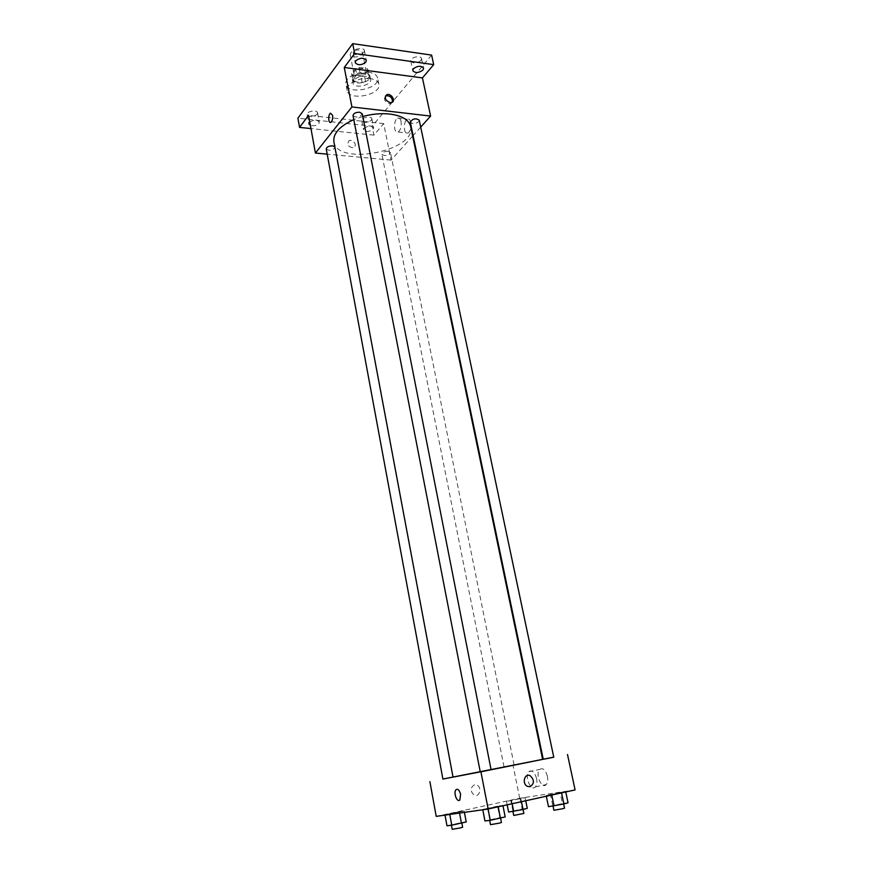 <?xml version="1.0" encoding="UTF-8"?>
<svg xmlns="http://www.w3.org/2000/svg" width="873" height="873" viewBox="0 0 873 873"><rect width="100%" height="100%" fill="white"/><g stroke="black" fill="none" stroke-linecap="round" stroke-linejoin="round"><path stroke-width="0.65" stroke-dasharray="4.37 3.27" d="M358.967 49.957C353.641 49.925 350.717 51.507 350.193 54.704C350.771 59.168 363.572 56.636 362.404 52.282L358.967 49.957M362.644 68.454C357.297 68.443 354.351 70.015 353.816 73.146C354.373 77.522 367.227 74.969 366.093 70.724L362.644 68.454M368.275 70.244L364.325 75.329L360.964 76.453L352.834 75.394L351.633 73.67L355.54 68.541L358.934 67.407L367.118 68.498L368.275 70.244L369.519 76.431L365.547 81.495L364.325 75.329M351.633 73.67L352.845 79.858L356.762 74.762L355.54 68.541M358.934 67.407L360.167 73.627L368.351 74.696L367.118 68.498M360.167 73.627L356.762 74.762M352.845 79.858L354.045 81.56L352.834 75.394M365.547 81.495L362.186 82.608L354.045 81.56M369.519 76.431L368.351 74.696M353.194 77.108C356.49 72.252 369.475 71.695 369.956 76.366C371.582 82.4 353.194 86.034 352.386 79.847L353.194 77.108M353.805 80.218L352.998 82.946C353.794 89.122 372.193 85.478 370.578 79.465C370.141 77.773 368.504 76.715 365.667 76.278C360.571 75.951 356.621 77.261 353.805 80.218M362.186 82.608L360.964 76.453M368.788 72.263C358.17 70.549 344.18 77.97 345.948 84.255C347.399 95.375 380.486 88.828 377.594 77.981C376.809 74.969 373.873 73.059 368.788 72.263M370.054 78.526C359.414 76.846 345.392 84.245 347.148 90.476C348.589 101.519 381.73 94.961 378.849 84.201C378.074 81.2 375.139 79.312 370.054 78.526M371.352 120.31L371.854 118.804C371.451 115.465 360.887 117.549 361.782 120.78C364.128 123.202 367.326 123.038 371.352 120.31M420.906 60.553L421.528 58.633C420.982 54.792 409.677 57.378 410.757 61.088C413.213 63.794 416.596 63.62 420.906 60.553M363.866 52.467L364.39 50.634C363.866 46.575 352.212 48.899 353.281 52.849C355.922 55.828 359.447 55.697 363.866 52.467M317.139 114.298L317.554 112.868C317.183 109.365 306.292 111.231 307.176 114.647C309.697 117.277 313.014 117.168 317.139 114.298M431.622 55.097L372.138 126.214L297.911 118.182M412.645 136.079L391.049 160.108L383.694 123.606L373.906 135.129L372.138 126.214M420.71 127.098L413.093 135.577M410.91 122.526C410.201 119.699 409.022 118.619 407.375 119.274C402.922 121.238 403.61 135.741 408.029 133.089C410.539 130.994 411.489 127.469 410.91 122.526M373.906 135.129L310.952 128.582M364.03 128.32C368.079 125.592 371.287 125.417 373.644 127.796L373.142 129.291C369.093 132.009 365.896 132.172 363.55 129.782L364.03 128.32M309.751 121.947C314.051 119.579 317.226 119.623 319.256 122.078L318.831 123.497C316.561 125.581 313.745 126.203 310.373 125.363M383.694 123.606L308.551 115.334M362.775 116.491L353.794 119.623M333.868 141.699C337.207 166.678 417.087 150.865 410.648 126.487M391.049 160.108L327.2 154.15M388.136 151.269C384.393 151.356 382.298 152.382 381.872 154.357C385.277 156.431 388.147 155.852 390.482 152.611L388.136 151.269M353.019 115.607C356.686 118.062 359.774 117.462 362.251 113.817M326.229 148.934C329.721 151.215 332.678 150.691 335.123 147.351L334.817 146.773M419.247 120.179C418.8 122.362 416.596 123.486 412.656 123.562L410.288 122.133M350.75 140.324L349.135 140.531C346.548 144.623 348.109 147.079 353.816 147.886C356.533 144.907 355.518 142.386 350.75 140.324L349.135 140.52C346.548 144.623 348.109 147.079 353.816 147.886C356.533 144.907 355.518 142.386 350.75 140.324M392.381 102.163L390.94 103.472L389.314 103.647C384.753 101.814 383.443 99.271 385.408 96.019M401.045 121.423C400.347 118.586 399.179 117.495 397.542 118.161C393.134 120.147 393.821 134.715 398.197 132.041C400.685 129.935 401.635 126.389 401.045 121.423M332.591 115.291C332.94 118.542 332.384 120.867 330.911 122.275L330.911 122.275M480.259 771.939L491.095 769.79L480.259 771.896M453.022 777.134L542.635 759.39M553.766 757.229L543.257 759.303M442.906 779.087L453.011 777.09M511.742 765.326L504.037 766.843L511.742 765.326M553.755 757.164L543.235 759.183M542.613 759.303L442.895 779.043M520.046 798.446L506.504 801.403L525.11 797.693L506.504 801.403L525.11 797.693L520.046 798.446L522.174 809.02L508.61 812.043M497.566 806.161L482.725 809.413L502.892 805.397L482.725 809.413L502.892 805.397L497.566 806.161L499.814 817.63L484.952 820.969M575.089 789.923L519.675 798.228L436.216 816.375M459.329 811.661L444.946 814.793L464.152 810.973L444.946 814.793L464.152 810.973L459.329 811.661L461.37 822.584L446.976 825.793M560.106 792.466L546.171 795.521L565.682 791.636L546.171 795.521L565.682 791.636L560.106 792.466L562.441 803.542L548.484 806.685M519.675 798.228L512.986 764.999M547.415 776.239C545.429 769.724 542.842 767.465 539.645 769.462C534.942 773.958 541.795 789.847 546.225 784.554C547.687 782.71 548.091 779.938 547.415 776.239M474.497 784.772C470.187 787.588 470.034 791.003 474.017 795.03C479.375 797.998 482.463 787.522 476.964 785.111L474.497 784.772M474.508 784.772C470.198 787.588 470.034 791.003 474.017 795.03C479.386 797.998 482.463 787.522 476.964 785.111L474.508 784.772M536.589 778.498C534.625 771.95 532.05 769.68 528.874 771.667C524.204 776.184 531.013 792.171 535.411 786.868C536.862 785.013 537.266 782.23 536.589 778.498M460.584 794.354L459.875 799.854M568.05 802.778L562.441 803.542M561.295 804.317L552.958 805.768L561.295 804.317M552.729 805.473L550.416 794.397M546.312 796.241L546.171 795.521M553.897 810.253L564.525 808.158M527.27 808.322L522.174 809.02M520.69 809.806L512.888 811.181L520.69 809.806M512.909 810.864L510.803 800.29M507.18 804.83L506.504 801.403M512.124 803.738L511.513 800.65M521.465 801.698L520.875 798.795M525.732 800.759L525.11 797.693M513.739 815.447L523.855 813.45M505.172 816.932L499.814 817.63M497.959 818.579L489.589 820.042L497.959 818.579M489.775 819.627L487.549 808.158M490.484 824.669L501.451 822.497M466.226 821.951L461.37 822.584M459.22 823.534L451.396 824.92L459.22 823.534M451.81 824.483L449.791 813.56M459.547 813.058L459.384 812.185M464.414 812.37L464.152 810.973M452.203 829.328L462.635 827.244M350.193 54.704L353.816 73.146M362.404 52.282L366.093 70.724M370.578 79.465L369.956 76.366M352.998 82.946L352.386 79.847M378.849 84.201L377.594 77.981M347.148 90.476L345.948 84.255M307.176 114.647L308.856 123.868M317.554 112.868L319.256 122.078M353.281 52.849L355.202 62.616M364.39 50.634L366.344 60.39M410.757 61.088L412.776 70.615M421.528 58.633L423.58 68.159M361.782 120.78L363.55 129.782M371.854 118.804L373.644 127.796M390.94 103.472L391.781 102.468M398.197 132.041L408.029 133.089M397.542 118.161L407.375 119.274M453.218 777.046L335.123 147.351M514.055 764.857L390.482 152.611M504.037 766.843L381.872 154.357M535.411 786.868L546.225 784.554M528.874 771.667L539.645 769.462"/><path stroke-width="1.31" d="M310.952 128.582L299.559 127.393L297.911 118.182L352.714 43.65L431.622 55.097L433.706 64.624L422.434 77.915L344.257 67.472L354.667 53.515L352.714 43.65M299.559 127.393L308.551 115.334L315.415 153.059L351.917 106.953L344.257 67.472M332.591 115.291C332.94 118.542 332.384 120.867 330.911 122.275C328.313 124.053 327.899 114.505 330.507 113.174L332.591 115.291L330.507 113.174C327.899 114.505 328.324 124.053 330.911 122.275M355.715 60.826C360.145 57.596 363.692 57.454 366.344 60.39L365.809 62.212C361.378 65.42 357.843 65.551 355.202 62.616L355.715 60.826M413.376 68.738C417.709 65.682 421.102 65.486 423.58 68.159L422.947 70.058C418.625 73.103 415.232 73.288 412.776 70.615L413.376 68.738M354.667 53.515L433.706 64.624M351.917 106.953L430.618 116.076L422.434 77.915M430.618 116.076L420.71 127.098M310.373 125.363L308.856 123.868L309.751 121.947M491.095 769.79L362.251 113.817L359.654 112.224C355.66 112.268 353.445 113.392 353.019 115.607L480.259 771.939L542.635 759.39L410.648 126.487C408.913 119.874 402.006 115.727 389.915 114.057C381.261 113.13 372.214 113.948 362.775 116.491M353.794 119.623C339.641 126.17 333.006 133.525 333.868 141.699L453.022 777.134L480.259 771.896M327.2 154.15L315.415 153.059M334.817 146.773L332.526 145.856C328.739 145.922 326.644 146.948 326.229 148.934L442.906 779.087L453.011 777.09M410.288 122.133C412.678 118.608 415.657 117.953 419.247 120.179L553.766 757.229L543.257 759.303L410.288 122.133M390.155 102.632C385.189 100.395 384.076 97.754 386.826 94.699C391.017 92.854 396.244 101.039 391.781 102.468L390.155 102.632M385.408 96.019L385.986 95.714C390.46 95.692 392.588 97.841 392.381 102.163M442.895 779.043L553.755 757.164M543.235 759.183L542.613 759.303M480.936 771.885L488.138 809.009L436.216 816.375L429.887 781.651M460.584 794.354L459.875 799.854C457.256 803.291 453.142 792.684 455.946 789.759C457.845 788.483 459.394 790.01 460.584 794.354C459.394 790.01 457.845 788.483 455.946 789.759L455.946 789.759C453.152 792.684 457.256 803.291 459.885 799.854M488.138 809.009L575.089 789.923L567.505 754.523M529.998 786.737L527.347 786.344C521.618 783.67 524.684 772.67 530.26 775.781C534.538 780.036 534.451 783.692 529.998 786.737L527.347 786.344C521.618 783.67 524.684 772.67 530.26 775.781C534.538 780.036 534.451 783.692 529.998 786.737M546.312 796.241L548.484 806.685L563.882 803.968L568.05 802.778L565.759 791.975M554.039 805.932L551.769 795.041M563.882 803.968L561.546 792.902M563.652 804.011L564.525 808.158L562.245 808.813L553.897 810.253L553.024 806.074M507.18 804.83L508.61 812.043L523.036 809.489L527.27 808.322L525.732 800.759M513.651 811.366L512.124 803.738M512.942 811.454L513.739 815.447L523.855 813.45L521.465 801.698M482.791 809.762L484.952 820.969L490.255 820.293L505.172 816.932L502.968 805.746M490.255 820.293L488.062 809.02M500.436 818.263L498.177 806.805M500.611 818.208L501.451 822.497L498.876 823.228L490.484 824.669L489.655 820.369M445.012 815.12L446.976 825.793L451.767 825.181L466.226 821.951L464.414 812.37M451.767 825.181L449.781 814.444M461.457 823.25L459.547 813.058M461.872 823.141L462.635 827.244L460.049 827.964L452.203 829.328L451.45 825.225M385.986 95.714L386.826 94.699"/></g></svg>
